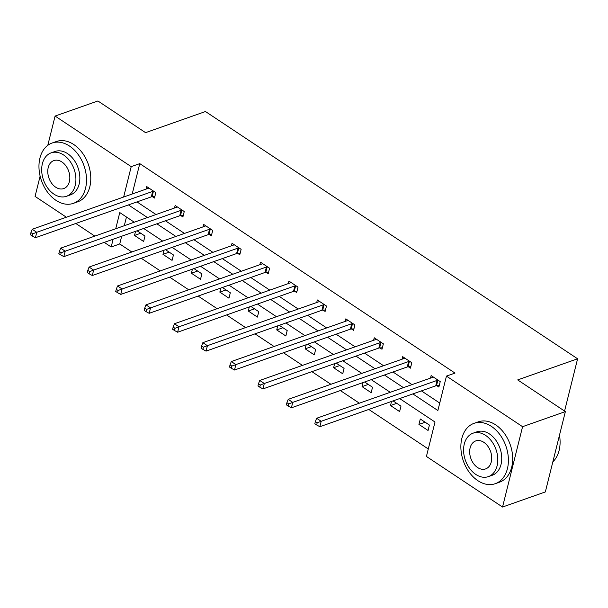 <?xml version="1.0" encoding="UTF-8"?>
<svg xmlns="http://www.w3.org/2000/svg" width="608" height="608" viewBox="0 0 608 608"><rect width="100%" height="100%" fill="white"/><g stroke="black" fill="none" stroke-linecap="round" stroke-linejoin="round"><path stroke-width="0.91" d="M47.796 145.327L55.092 116.06L97.888 100.974L145.563 132.65L205.474 111.53L577.6 358.788L517.689 379.916L565.372 411.593L545.338 491.94L502.542 507.026L426.421 456.448L435.009 422.028L399.676 398.559M121.668 236.231L119.746 243.968L131.822 251.993M141.254 258.256L160.269 270.894M169.693 277.157L188.708 289.796M198.132 296.058L217.155 308.689M226.579 314.952L245.594 327.59M255.018 333.853L274.041 346.492M283.465 352.754L302.48 365.385M311.904 371.655L330.919 384.286M340.351 390.549L359.366 403.188M368.79 409.45L428.283 448.978M119.746 243.968L111.18 246.985L104.249 242.379M94.825 236.117L75.802 223.478M66.378 217.216L35.066 196.407L40.128 176.107M565.372 411.593L522.576 426.687L502.542 507.026M564.566 411.061L577.6 358.788M180.865 215.604L182.902 216.957L184.254 211.531L175.142 205.474L174.504 208.012M237.751 253.399L239.788 254.76L241.14 249.326L232.028 243.268L231.39 245.814M294.637 291.202L296.674 292.554L298.026 287.128L288.914 281.071L288.276 283.609M351.523 328.996L353.56 330.357L354.912 324.923L345.8 318.866L345.162 321.412M408.409 366.799L410.446 368.152L411.798 362.725L402.678 356.668L402.048 359.206M136.998 201.902L156.013 214.533M165.444 220.795L184.46 233.434M193.884 239.696L212.899 252.335M222.33 258.598L241.346 271.229M250.77 277.499L269.785 290.13M279.216 296.392L298.232 309.031M307.656 315.294L326.671 327.932M336.102 334.195L355.118 346.826M364.542 353.088L383.557 365.727M392.988 371.99L412.004 384.628M421.428 390.891L439.736 403.051M412.87 393.908L437.874 410.522L446.454 376.101L455.012 373.084L139.772 163.62L132.202 194.005M436.848 385.692L438.885 387.053L440.238 381.619L431.125 375.562L430.494 378.108M379.962 347.898L381.999 349.25L383.359 343.824L374.239 337.767L373.608 340.305M323.076 310.103L325.113 311.456L326.473 306.029L317.353 299.972L316.722 302.51M266.19 272.3L268.234 273.653L269.587 268.227L260.467 262.17L259.836 264.716M209.304 234.506L211.348 235.858L212.701 230.432L203.581 224.375L202.95 226.913M152.418 196.703L154.462 198.064L155.815 192.63L146.695 186.572L146.064 189.118M55.092 116.06L131.214 166.645L123.644 197.022M139.772 163.62L131.214 166.645M446.454 376.101L522.576 426.687M134.269 222.201L119.768 212.564L115.733 228.737M113.111 239.256L111.18 246.985M390.252 392.297L371.237 379.658M361.813 373.396L342.79 360.757M333.366 354.494L314.351 341.863M304.927 335.601L285.904 322.962M276.48 316.7L257.465 304.061M248.041 297.798L229.026 285.167M219.594 278.905L200.579 266.266M191.155 260.004L172.14 247.365M162.708 241.102L143.693 228.471M128.44 204.919L147.455 217.55M156.887 223.82L175.902 236.451M185.326 242.714L204.341 255.352M213.773 261.615L232.788 274.254M242.212 280.516L261.227 293.147M270.659 299.41L289.674 312.048M299.098 318.311L318.113 330.95M327.537 337.212L346.56 349.843M355.984 356.106L374.999 368.744M384.423 375.007L403.446 387.646M126.464 217.018L124.29 225.72M137.074 230.804L144.985 236.064L143.632 241.49L134.512 235.433L135.538 231.344M165.513 249.706L173.432 254.957L172.072 260.391L162.959 254.334L163.978 250.245M193.96 268.599L201.871 273.858L200.518 279.285L191.398 273.228L192.417 269.146M222.399 287.5L230.31 292.76L228.958 298.186L219.845 292.129L220.864 288.04M250.846 306.402L258.757 311.661L257.404 317.087L248.284 311.03L249.303 306.941M279.285 325.295L287.196 330.554L285.844 335.988L276.731 329.924L277.75 325.842M307.732 344.196L315.643 349.456L314.29 354.882L305.17 348.825L306.189 344.736M336.171 363.098L344.082 368.357L342.73 373.783L333.617 367.726L334.636 363.637M364.618 381.991L372.529 387.25L371.176 392.684L362.056 386.627L363.075 382.538M393.057 400.892L400.968 406.152L399.616 411.578L390.503 405.521L391.522 401.432M420.295 418.996L429.415 425.053L428.062 430.479L418.942 424.422L420.295 418.996M425.167 422.226L418.942 424.422M396.72 403.332L390.503 405.521M368.281 384.431L362.056 386.627M339.834 365.53L333.617 367.726M311.395 346.636L305.17 348.825M282.948 327.735L276.731 329.924M254.509 308.834L248.284 311.03M226.062 289.932L219.845 292.129M197.623 271.039L191.398 273.228M169.184 252.138L162.959 254.334M140.737 233.236L134.512 235.433M438.201 380.266L437.844 380.281A2.561 1.239 14 0 0 437.068 380.418L321.191 421.283L316.631 418.258L432.516 377.393A2.561 1.239 14 0 0 433.018 377.082L433.162 376.922M439.257 385.578L436.491 385.715A2.561 1.239 14 0 0 435.716 385.852L319.838 426.71L321.191 421.283L317.194 422.788L315.37 421.58L314.83 423.746L316.654 424.962L317.194 422.788M316.654 424.962L319.838 426.71M316.631 418.258L315.37 421.58M552.847 461.829A31.981 22.542 -109.4 0 0 559.497 435.13M477.865 480.67A31.981 22.542 -109.4 0 0 495.269 483.687A31.981 22.542 -109.4 0 0 508.318 457.634A31.981 22.542 -109.4 0 0 491.401 426.383A31.981 22.542 -109.4 0 0 473.997 423.358A31.981 22.542 -109.4 0 0 460.955 449.411A31.981 22.542 -109.4 0 0 477.865 480.67M495.269 483.687L499.548 482.174A31.981 22.542 -109.4 0 0 512.597 456.122A31.981 22.542 -109.4 0 0 495.68 424.87A31.981 22.542 -109.4 0 0 478.276 421.853L473.997 423.358M473.039 433.192L476.976 431.802A23.028 16.234 70.6 0 1 489.508 433.983A23.028 16.234 70.6 0 1 501.684 456.479A23.028 16.234 70.6 0 1 492.29 475.243L488.353 476.626A23.028 16.234 -109.4 0 0 497.747 457.87A23.028 16.234 -109.4 0 0 485.572 435.366A23.028 16.234 -109.4 0 0 473.039 433.192A23.028 16.234 -109.4 0 0 463.646 451.949A23.028 16.234 -109.4 0 0 475.828 474.453A23.028 16.234 -109.4 0 0 488.353 476.626M483.839 442.32A14.843 10.458 -109.4 0 0 475.76 440.914A14.843 10.458 -109.4 0 0 469.71 453.006A14.843 10.458 -109.4 0 0 477.561 467.506A14.843 10.458 -109.4 0 0 485.632 468.905A14.843 10.458 -109.4 0 0 491.69 456.821A14.843 10.458 -109.4 0 0 483.839 442.32M55.966 200.328A31.981 22.542 -109.4 0 0 73.37 203.353A31.981 22.542 -109.4 0 0 86.42 177.3A31.981 22.542 -109.4 0 0 69.502 146.049A31.981 22.542 -109.4 0 0 52.098 143.024A31.981 22.542 -109.4 0 0 39.049 169.077A31.981 22.542 -109.4 0 0 55.966 200.328M73.37 203.353L77.649 201.841A31.981 22.542 -109.4 0 0 90.698 175.788A31.981 22.542 -109.4 0 0 73.781 144.537A31.981 22.542 -109.4 0 0 56.377 141.52L52.098 143.024M51.14 152.859L55.077 151.468A23.028 16.234 70.6 0 1 67.61 153.649A23.028 16.234 70.6 0 1 79.785 176.145A23.028 16.234 70.6 0 1 70.391 194.91L66.454 196.293A23.028 16.234 -109.4 0 0 75.848 177.536A23.028 16.234 -109.4 0 0 63.673 155.032A23.028 16.234 -109.4 0 0 51.14 152.859A23.028 16.234 -109.4 0 0 41.747 171.616A23.028 16.234 -109.4 0 0 53.922 194.119A23.028 16.234 -109.4 0 0 66.454 196.293M61.94 161.986A14.843 10.458 -109.4 0 0 53.861 160.58A14.843 10.458 -109.4 0 0 47.812 172.672A14.843 10.458 -109.4 0 0 55.655 187.173A14.843 10.458 -109.4 0 0 63.734 188.571A14.843 10.458 -109.4 0 0 69.783 176.487A14.843 10.458 -109.4 0 0 61.94 161.986M409.762 361.365L409.397 361.388A2.561 1.239 14 0 0 408.629 361.524L292.744 402.382L288.192 399.357L404.069 358.492A2.561 1.239 14 0 0 404.578 358.18L404.723 358.021M410.81 366.685L408.044 366.814A2.561 1.239 14 0 0 407.276 366.951L291.392 407.816L292.744 402.382L288.747 403.887L286.923 402.678L286.383 404.852L288.207 406.06L288.747 403.887M288.207 406.06L291.392 407.816M288.192 399.357L286.923 402.678M381.315 342.471L380.958 342.486A2.561 1.239 14 0 0 380.19 342.623L264.305 383.488L259.745 380.456L375.63 339.591A2.561 1.239 14 0 0 376.139 339.279L376.276 339.12M382.371 347.784L379.605 347.913A2.561 1.239 14 0 0 378.83 348.05L262.952 388.915L264.305 383.488L260.308 384.993L258.484 383.777L257.944 385.951L259.768 387.159L260.308 384.993M259.768 387.159L262.952 388.915M259.745 380.456L258.484 383.777M352.876 323.57L352.511 323.585A2.561 1.239 14 0 0 351.743 323.722L235.866 364.587L231.306 361.562L347.183 320.697A2.561 1.239 14 0 0 347.692 320.386L347.837 320.226M353.924 328.882L351.158 329.012A2.561 1.239 14 0 0 350.39 329.156L234.506 370.014L235.866 364.587L231.861 366.092L230.037 364.884L229.497 367.05L231.321 368.266L231.861 366.092M231.321 368.266L234.506 370.014M231.306 361.562L230.037 364.884M324.429 304.669L324.072 304.684A2.561 1.239 14 0 0 323.304 304.828L207.419 345.686L202.859 342.661L318.744 301.796A2.561 1.239 14 0 0 319.253 301.484L319.39 301.325M325.485 309.981L322.719 310.118A2.561 1.239 14 0 0 321.944 310.255L206.066 351.12L207.419 345.686L203.422 347.191L201.598 345.982L201.058 348.156L202.882 349.364L203.422 347.191M202.882 349.364L206.066 351.12M202.859 342.661L201.598 345.982M295.99 285.775L295.632 285.79A2.561 1.239 14 0 0 294.857 285.927L178.98 326.792L174.42 323.76L290.297 282.895A2.561 1.239 14 0 0 290.806 282.583L290.951 282.424M297.038 291.088L294.272 291.217A2.561 1.239 14 0 0 293.504 291.354L177.627 332.219L178.98 326.792L174.975 328.297L173.158 327.081L172.611 329.255L174.435 330.463L174.975 328.297M174.435 330.463L177.627 332.219M174.42 323.76L173.158 327.081M267.543 266.874L267.186 266.889A2.561 1.239 14 0 0 266.418 267.026L150.533 307.891L145.973 304.859L261.858 264.001A2.561 1.239 14 0 0 262.367 263.682L262.512 263.522M268.599 272.186L265.833 272.316A2.561 1.239 14 0 0 265.065 272.452L149.18 313.318L150.533 307.891L146.536 309.396L144.712 308.188L144.172 310.354L145.996 311.57L146.536 309.396M145.996 311.57L149.18 313.318M145.973 304.859L144.712 308.188M239.104 247.973L238.746 247.988A2.561 1.239 14 0 0 237.971 248.125L122.094 288.99L117.534 285.965L233.411 245.1A2.561 1.239 14 0 0 233.92 244.788L234.065 244.629M240.152 253.285L237.394 253.422A2.561 1.239 14 0 0 236.618 253.559L120.741 294.424L122.094 288.99L118.096 290.495L116.272 289.286L115.725 291.46L117.549 292.668L118.096 290.495M117.549 292.668L120.741 294.424M117.534 285.965L116.272 289.286M210.657 229.072L210.3 229.094A2.561 1.239 14 0 0 209.532 229.231L93.647 270.096L89.087 267.064L204.972 226.199A2.561 1.239 14 0 0 205.481 225.887L205.626 225.728M211.713 234.392L208.947 234.521A2.561 1.239 14 0 0 208.179 234.658L92.294 275.523L93.647 270.096L89.65 271.601L87.826 270.385L87.286 272.559L89.11 273.767L89.65 271.601M89.11 273.767L92.294 275.523M89.087 267.064L87.826 270.385M182.218 210.178L181.86 210.193A2.561 1.239 14 0 0 181.085 210.33L65.208 251.195L60.648 248.163L176.533 207.305A2.561 1.239 14 0 0 177.034 206.986L177.179 206.826M183.266 215.49L180.508 215.62A2.561 1.239 14 0 0 179.732 215.756L63.855 256.622L65.208 251.195L61.21 252.7L59.386 251.484L58.839 253.658L60.663 254.874L61.21 252.7M60.663 254.874L63.855 256.622M60.648 248.163L59.386 251.484M153.771 191.277L153.414 191.292A2.561 1.239 14 0 0 152.646 191.429L36.761 232.294L32.209 229.269L148.086 188.404A2.561 1.239 14 0 0 148.595 188.092L148.74 187.933M154.827 196.589L152.061 196.726A2.561 1.239 14 0 0 151.293 196.863L35.408 237.72L36.761 232.294L32.764 233.799L30.94 232.59L30.4 234.756L32.224 235.972L32.764 233.799M32.224 235.972L35.408 237.72M32.209 229.269L30.94 232.59M437.844 380.281L436.491 385.715M437.068 380.418L435.716 385.852M409.397 361.388L408.044 366.814M408.629 361.524L407.276 366.951M380.958 342.486L379.605 347.913M380.19 342.623L378.83 348.05M352.511 323.585L351.158 329.012M351.743 323.722L350.39 329.156M324.072 304.684L322.719 310.118M323.304 304.828L321.944 310.255M295.632 285.79L294.272 291.217M294.857 285.927L293.504 291.354M267.186 266.889L265.833 272.316M266.418 267.026L265.065 272.452M238.746 247.988L237.394 253.422M237.971 248.125L236.618 253.559M210.3 229.094L208.947 234.521M209.532 229.231L208.179 234.658M181.86 210.193L180.508 215.62M181.085 210.33L179.732 215.756M153.414 191.292L152.061 196.726M152.646 191.429L151.293 196.863"/></g></svg>
